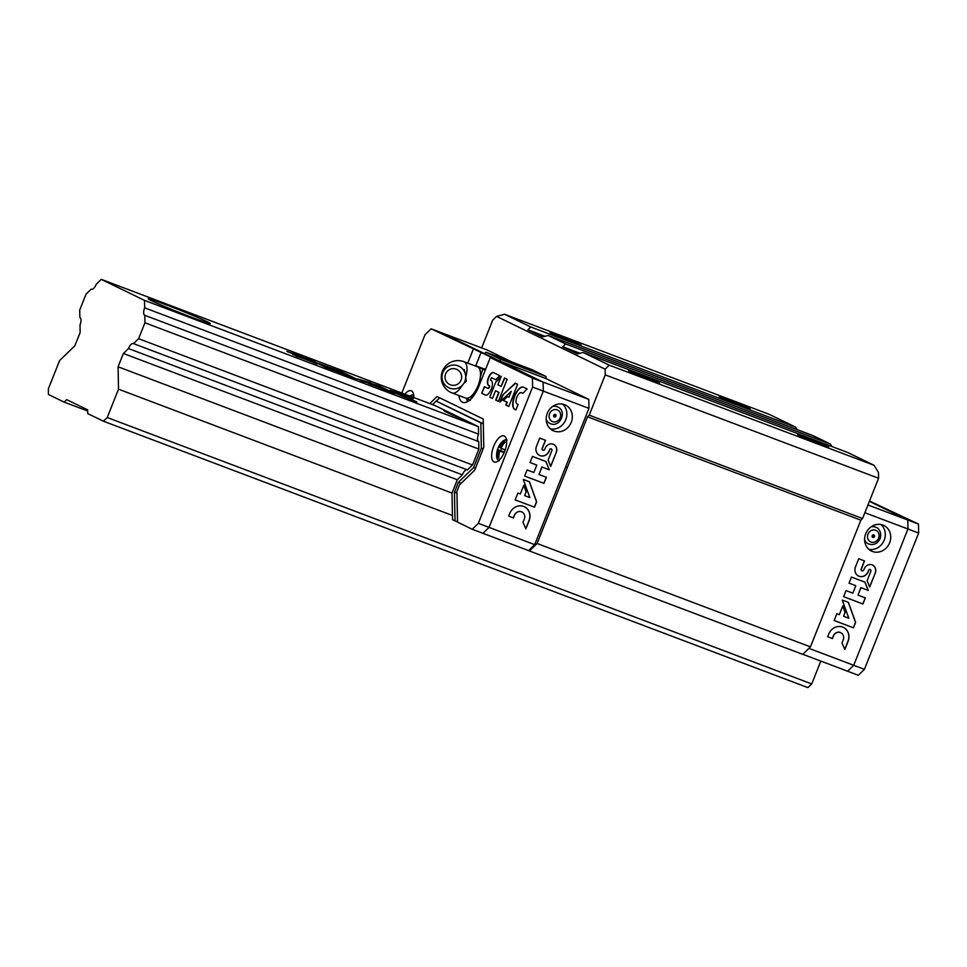 <?xml version="1.0" encoding="UTF-8"?>
<svg xmlns="http://www.w3.org/2000/svg" width="967" height="967" viewBox="0 0 967 967"><rect width="100%" height="100%" fill="white"/><g stroke="black" fill="none" stroke-linecap="round" stroke-linejoin="round"><path stroke-width="1.45" d="M820.814 661.09L811.724 683.935L807.904 687.634L103.421 421.213L87.719 413.574L87.646 409.839L66.711 399.661L64.16 402.127L48.459 394.488L48.35 388.879L59.628 360.546L74.846 345.775L80.152 332.455L80.007 324.985A6.564 2.841 110.7 0 0 79.862 317.527L79.717 310.069L86.051 294.137L91.128 289.218A6.564 2.841 110.7 0 0 91.273 289.278A6.564 2.841 110.7 0 0 96.204 284.286L101.281 279.366L144.506 300.386L144.651 307.844A6.564 2.841 110.7 0 0 144.796 315.315L144.941 322.773L138.607 338.704L133.531 343.623A6.564 2.841 110.7 0 0 133.386 343.563A6.564 2.841 110.7 0 0 128.454 348.555L123.377 353.475L118.083 366.795L118.518 389.181L107.24 417.514L103.421 421.213M87.671 411.011L64.16 402.127M133.531 343.623L467.448 469.914L472.525 464.982L478.87 449.063L144.941 322.773M144.651 307.844L478.568 434.135A6.564 2.841 -69.3 0 0 478.725 441.593L144.796 315.315M472.525 464.982L138.607 338.704M467.146 469.793A6.564 2.841 -69.3 0 0 462.371 474.833L128.454 348.555M432.503 404.629L436.141 401.1L480.829 422.833L481.324 448.18L473.6 467.581L458.382 482.352L454.454 492.203L455.022 520.887L452.52 519.678L452 493.073L457.306 479.753L123.377 353.475M452 493.073L118.083 366.795M452.435 515.471L118.518 389.181M811.724 683.935L107.24 417.514M478.568 434.135L478.423 426.665L435.198 405.644L101.281 279.366M466.759 420.996A33.434 1.197 -158.3 0 1 444.071 410.721A33.434 1.197 -158.3 0 1 446.875 411.326M166.167 304.823A33.434 1.197 -158.3 0 1 210.322 323.546A33.434 1.197 -158.3 0 1 178.81 312.293A33.434 1.197 -158.3 0 1 148.181 298.827A33.434 1.197 -158.3 0 1 166.167 304.823M478.423 426.665L144.506 300.386M292.868 354.49L317.345 363.943L295.02 354.563L315.049 361.706L286.873 351.323L307.01 359.772L292.868 354.49M315.46 362.359L326.338 367.653L357.198 379.33L341.653 371.763L315.46 362.359M370.627 382.714L357.585 378.931L362.528 381.336L374.35 384.769L378.52 386.8L368.149 383.246L394.681 393.496L379.137 385.942L359.349 379.789M413.199 398.827L400.423 393.992A19.86 0.713 21.7 0 0 389.749 390.426A19.86 0.713 21.7 0 0 415.979 401.547L399.129 394.161L413.199 398.827M567.278 467.677L565.598 467.037M410.044 397.981L400.302 394.306A19.86 0.713 21.7 0 0 390.209 390.789M399.129 394.161L412.147 399.697M416.801 401.861L412.027 400M391.248 392.203L370.494 383.029M378.52 386.8L372.09 384.745M338.003 371.026L317.091 363.157M353.777 378.024L335.38 369.745M332.491 369.974L330.472 368.632M307.01 359.772L296.18 356.098M311.555 360.739L292.638 353.233M292.517 353.535L287.743 351.843M295.02 354.563L295.576 355.215M303.795 358.406L298.283 356.291M316.475 363.773L305.318 359.011M504.617 314.275L496.579 316.378L605.137 369.176L609.246 365.163L583.113 352.447L577.48 353.922L562.782 346.766L565.659 343.962L548.216 335.476L542.584 336.951L527.885 329.795L530.762 326.991L504.617 314.275L769.502 414.456L795.648 427.16L530.762 326.991M481.651 347.915L492.699 320.15L496.579 316.378M728.115 399.504L750.174 408.884L734.437 403.239L719.122 396.53L728.115 399.504M559.035 335.561L581.094 344.941L565.357 339.296L550.054 332.588L559.035 335.561M545.062 336.298L527.885 329.795M795.648 427.16L797.11 429.602M565.659 343.962L830.544 444.131L813.09 435.646L548.216 335.476M579.958 353.269L562.782 346.766M830.544 444.131L832.019 446.573M609.246 365.163L874.132 465.332L847.999 452.616L583.113 352.447M637.555 373.745L659.615 383.125L643.877 377.481L628.574 370.772L637.555 373.745M806.635 437.688L828.695 447.068L812.957 441.423L797.642 434.715L806.635 437.688M605.137 369.176L605.245 374.882L589.217 415.157L587.525 416.801L537.108 543.502L529.408 550.972L528.611 550.586L534.715 544.663L588.951 408.364L588.782 399.383L546.065 378.617L546.017 376.489L531.645 369.491L486.002 352.23L484.552 353.632L441.834 332.866L487.477 350.127L512.147 362.117M874.132 465.332L878.471 472.549L878.58 478.254L605.245 374.882M878.58 478.254L862.552 518.53L860.86 520.173L810.443 646.875L802.743 654.345L529.408 550.972M862.552 518.53L589.217 415.157M860.86 520.173L587.525 416.801M810.443 646.875L537.108 543.502M869.526 501.003L918.469 524.066L907.771 520.016L869.393 501.353L907.771 520.016L907.94 528.997L853.704 665.296L847.6 671.219L802.815 654.284M867.955 504.967L907.771 520.016L907.94 528.997L864.873 512.703M889.64 542.801A14.215 12.789 115.9 0 0 883.886 525.492A14.215 12.789 115.9 0 0 866.166 532.672A14.215 12.789 115.9 0 0 871.448 551.045A14.215 12.789 115.9 0 0 889.64 542.801M918.469 524.066L918.65 533.047L907.94 528.997L853.704 665.296L808.92 648.361M852.821 593.146L846.052 590.595L843.635 596.687L862.951 603.988L865.38 597.896L858.007 595.104L860.968 587.67L868.342 590.45L864.957 582.17L851.443 577.057L849.014 583.149L855.783 585.7L852.821 593.146M828.755 634.062L827.679 636.769L832.43 638.558L833.506 635.851A5.838 5.258 115.9 0 1 843.333 639.574L841.991 642.946L844.844 649.486L848.083 641.363A11.459 10.323 115.9 0 0 843.429 627.402A11.459 10.323 115.9 0 0 828.755 634.062M836.866 613.707L834.146 620.512L853.474 627.825L855.626 622.41L848.434 602.393L842.281 600.072L848.808 618.215L843.623 616.257L845.17 612.365L842.825 605.838L839.32 614.637L836.866 613.707M864.534 560.945L858.732 558.745L855.493 566.867A7.543 6.793 115.9 0 0 858.551 576.054A7.543 6.793 115.9 0 0 868.209 571.678L868.753 570.325A1.281 1.16 115.9 0 1 870.916 571.134L867.109 580.72L869.684 587.066L875.365 572.815A6.564 5.911 115.9 0 0 872.609 565.054A6.564 5.911 115.9 0 0 864.305 568.644L863.761 569.998A1.463 1.318 115.9 0 1 861.307 569.067L864.534 560.945M872.234 536.951A1.366 1.233 115.9 0 0 873.274 534.811M874.458 536.576A1.366 1.233 115.9 0 0 872.198 535.609A1.366 1.233 115.9 0 0 872.705 537.374A1.366 1.233 115.9 0 0 874.458 536.576M864.607 540.057A9.114 8.207 115.9 0 0 868.221 543.817C873.467 545.606 877.444 543.889 880.139 538.655C882.291 531.403 877.565 527.631 876.199 527.414A9.114 8.207 115.9 0 0 871.001 526.894M868.898 549.353A14.215 12.789 115.9 0 0 884.189 540.142A14.215 12.789 115.9 0 0 880.973 524.525M861.827 570.808A1.463 1.318 115.9 0 1 861.174 568.995L864.401 560.884M869.611 586.872L875.365 572.815M875.232 572.754A6.564 5.911 115.9 0 0 872.548 565.018M870.324 569.551A1.281 1.16 115.9 0 0 868.62 570.252L868.753 570.325M858.491 576.03A7.543 6.793 115.9 0 0 868.076 571.618L868.62 570.252M843.623 616.257L845.037 612.304L842.765 605.983M834.158 620.5L853.341 627.764L855.493 622.349L848.313 602.344M844.771 649.304L847.95 641.302A11.459 10.323 115.9 0 0 843.369 627.365M840.831 632.648A5.838 5.258 115.9 0 0 833.373 635.79L833.506 635.851M827.692 636.757L832.297 638.498L833.373 635.79M849.026 583.137L855.783 585.7M858.007 595.104L860.835 587.598L868.209 590.39L864.836 582.122M843.635 596.675L862.83 603.928L865.247 597.848M858.309 675.268L847.6 671.219L853.704 665.296L864.413 669.345L858.309 675.268M918.65 533.047L864.413 669.345M429.807 403.602L437.072 396.555L483.222 419.001L483.778 447.298L474.676 470.18L459.458 484.95L456.92 491.321L457.524 522.107L472.247 529.275L528.611 550.586M472.247 529.275L478.351 523.352L489.06 527.402L482.956 533.325L489.06 527.402L543.309 391.103L543.128 382.122L500.41 361.344L500.374 359.216L486.002 352.23M478.351 523.352L532.599 387.054L543.309 391.103L489.06 527.402L534.715 544.663M547.274 413.32A14.215 12.789 -64.1 0 1 565.453 405.064A14.215 12.789 -64.1 0 1 570.748 423.437A14.215 12.789 -64.1 0 1 553.027 430.629A14.215 12.789 -64.1 0 1 547.274 413.32M532.599 387.054L532.418 378.073L543.128 382.122L543.309 391.103L588.951 408.364M533.832 472.512L527.075 469.95L524.646 476.042L543.962 483.355L546.391 477.263L539.018 474.471L541.979 467.037L549.353 469.817L545.968 461.537L532.454 456.424L530.025 462.516L536.794 465.067L533.832 472.512M509.766 513.429L508.69 516.124L513.441 517.925L514.517 515.218A5.838 5.258 115.9 0 1 524.356 518.941L523.002 522.313L525.855 528.852L529.094 520.73A11.459 10.323 115.9 0 0 524.44 506.768A11.459 10.323 115.9 0 0 509.766 513.429M517.877 493.061L515.157 499.879L534.485 507.192L536.637 501.776L529.445 481.759L523.292 479.439L529.819 497.582L524.634 495.624L526.181 491.732L523.836 485.204L520.331 493.992L517.877 493.061M545.545 440.311L539.743 438.111L536.504 446.234A7.543 6.793 115.9 0 0 539.562 455.421A7.543 6.793 115.9 0 0 549.22 451.045L549.764 449.679A1.281 1.16 115.9 0 1 551.927 450.501L548.12 460.074L550.707 466.432L556.376 452.181A6.564 5.911 115.9 0 0 553.632 444.409A6.564 5.911 115.9 0 0 545.315 447.999L544.784 449.365A1.463 1.318 115.9 0 1 542.318 448.434L545.545 440.311M532.418 378.073L490.281 357.572L498.138 360.546L431.125 328.816L441.834 332.866L543.128 382.122L588.782 399.383M500.41 361.344L546.065 378.617M500.374 359.216L546.017 376.489M530.218 370.264L513.658 363.241L525.468 367.46L536.963 372.513L530.218 370.264M542.85 450.175A1.463 1.318 115.9 0 1 542.185 448.362L545.412 440.251M550.622 466.239L556.376 452.181M556.243 452.121A6.564 5.911 115.9 0 0 553.559 444.385M551.335 448.906A1.281 1.16 115.9 0 0 549.631 449.619L549.764 449.679M539.501 455.384A7.543 6.793 115.9 0 0 549.087 450.973L549.631 449.619M524.634 495.624L526.048 491.671L523.776 485.337M515.169 499.866L534.352 507.119L536.504 501.716L529.324 481.711M525.782 528.671L528.961 520.669A11.459 10.323 115.9 0 0 524.38 506.732M521.842 512.002A5.838 5.258 115.9 0 0 521.769 511.978A5.838 5.258 115.9 0 0 514.396 515.157L514.517 515.218M508.702 516.112L513.32 517.865L514.396 515.157M530.037 462.504L536.794 465.067M539.018 474.471L541.846 466.964L549.22 469.757L545.847 461.489M524.646 476.03L543.841 483.295L546.258 477.214M562.552 404.097A14.215 12.789 -64.1 0 1 565.296 420.79A14.215 12.789 -64.1 0 1 550.477 428.937M552.58 406.466A9.114 8.207 -64.1 0 1 557.778 406.986C567.834 411.338 559.506 428.611 549.8 423.389A9.114 8.207 -64.1 0 1 546.186 419.63M553.728 415.29A1.366 1.233 -64.1 0 1 555.469 414.492A1.366 1.233 -64.1 0 1 554.284 416.946A1.366 1.233 -64.1 0 1 553.728 415.29M554.853 414.384A1.366 1.233 -64.1 0 1 553.813 416.523M478.87 449.063L478.725 441.593M457.306 479.753L462.371 474.833M457.512 521.829L455.022 520.887M458.854 395.515A21.733 9.428 -69.3 0 0 462.722 402.332A21.733 9.428 -69.3 0 0 478.907 386.147L490.281 357.572M473.262 349.305L467.762 363.133M431.125 328.816L425.021 334.739L401.825 393.025M404.871 394.173A13.937 6.044 110.7 0 1 411.277 390.801A13.937 6.044 110.7 0 1 413.828 397.57M493.678 446.307A13.937 6.044 110.7 0 1 504.073 435.924A13.937 6.044 110.7 0 1 504.798 451.106A13.937 6.044 110.7 0 1 494.21 462.008A13.937 6.044 110.7 0 1 493.678 446.307M484.382 386.643L481.735 393.291L485.301 395.032A7.845 3.397 -69.3 0 0 485.422 395.08A7.845 3.397 -69.3 0 0 491.321 389.097A7.845 3.397 -69.3 0 0 491.091 380.466L490.499 380.176L491.466 377.686L495.684 379.729L499.758 375.643L493.508 372.597A6.817 2.961 -69.3 0 0 493.496 372.597A6.817 2.961 -69.3 0 0 488.408 377.686A6.817 2.961 -69.3 0 0 488.468 385.265L489.06 385.555A1.523 0.665 -69.3 0 1 489.109 387.223A1.523 0.665 -69.3 0 1 487.972 388.383L484.382 386.643M488.25 388.492L487.972 388.383A1.523 0.665 -69.3 0 0 487.972 388.383L488.226 388.48A1.523 0.665 -69.3 0 0 488.25 388.492A1.523 0.665 -69.3 0 0 489.387 387.332A1.523 0.665 -69.3 0 0 489.35 385.664L489.06 385.555M491.768 377.795L495.708 379.717M495.926 381.711L489.761 397.195L492.433 398.501L495.515 390.753L498.779 392.336L495.696 400.084L498.368 401.378L507.167 379.245L504.508 377.952L501.136 386.389L497.884 384.806L501.244 376.356L495.926 381.711L489.761 397.195M515.254 383.174L502.647 395.056L499.854 402.103L511.265 391.321L508.908 397.268L507.204 396.434L503.094 400.314L506.95 402.187L505.826 405.004L508.811 406.466L517.623 384.322L515.254 383.174M527.112 388.939L523.558 387.211A11.918 5.173 -69.3 0 0 523.365 387.126A11.918 5.173 -69.3 0 0 514.396 396.228A11.918 5.173 -69.3 0 0 514.746 409.343L515.931 409.923L518.094 404.484L516.91 403.904A6.068 2.635 -69.3 0 1 516.874 397.171A6.068 2.635 -69.3 0 1 521.394 392.65L522.869 393.364L527.112 388.939M521.672 392.747L522.893 393.339M485.422 369.769A17.225 7.47 -69.3 0 0 484.66 369.95M485.494 369.587A17.225 7.47 -69.3 0 0 484.358 368.874A17.225 7.47 -69.3 0 0 481.904 368.838M481.131 352.278L475.764 365.768M466.735 398.609A21.733 9.428 -69.3 0 0 467.46 401.692M523.51 387.187A11.918 5.173 -69.3 0 0 514.613 396.494A11.918 5.173 -69.3 0 0 515.024 409.452L515.943 409.899M515.508 383.295L502.647 395.056M507.457 396.555L503.372 400.423L507.228 402.296L506.104 405.113L508.823 406.43M511.265 391.321L508.908 397.268M500.979 377.009L496.204 381.82M504.774 378.073L501.136 386.389M495.515 390.753L499.057 392.445L495.974 400.193L498.38 401.353M484.66 386.776L481.735 393.291M493.617 372.658A6.817 2.961 -69.3 0 0 488.625 377.976A6.817 2.961 -69.3 0 0 488.758 385.374L489.35 385.664M502.937 395.165L500.362 401.619M490.039 397.304L492.445 398.477M482.013 393.4L485.301 395.032M483.319 423.739L436.141 401.1M483.319 423.776L480.829 422.833M483.162 448.869L481.324 448.18M475.438 468.27L473.6 467.581M461.078 483.379L458.382 482.352M456.956 493.146L454.454 492.203M439.683 397.824L436.262 401.148M505.161 450.09L501.051 448.084A20.259 17.406 -64.9 0 1 505.185 442.064L504.085 441.532A20.259 18.941 117.1 0 0 499.818 447.491L498.573 446.887A19.002 17.757 117.1 0 0 498.005 448.168A19.002 17.757 117.1 0 0 497.534 449.486A20.259 1.487 17.2 0 0 498.67 450.392A20.259 18.941 117.1 0 0 497.691 457.609A19.002 1.39 17.2 0 0 498.791 458.14A20.259 17.406 -64.9 0 1 499.891 450.985A20.259 1.487 17.2 0 0 504.133 452.713M497.534 449.486L503.565 451.952M498.573 446.887L501.595 448.386L500.797 450.404M498.67 450.392L503.638 451.782M497.691 457.609L498.791 457.911M499.891 450.985L504.375 452.169M501.051 448.084L505.149 450.114M504.085 441.532L505.185 442.064M499.818 447.491L501.595 448.386M412.329 397.002A20.259 17.406 -64.9 0 1 412.389 396.941L411.289 396.41A20.259 18.941 117.1 0 0 411.144 396.555M411.289 396.41L412.377 396.941M463.991 383.137L466.275 381.288L465.707 376.719M465.284 373.818L464.257 369.539M483.452 368.669L475.196 365.55L482.751 369.225L480.285 377.42L480.067 383.246M465.743 377.021A16.717 7.252 110.7 0 0 464.184 361.791A16.717 7.252 110.7 0 0 463.918 361.682L477.444 366.795A16.717 7.252 110.7 0 1 477.71 366.904A16.717 7.252 110.7 0 1 480.285 377.42A16.717 7.252 110.7 0 1 474.108 392.953L471.086 398.404M477.722 388.879L474.108 392.953A16.717 7.252 110.7 0 1 465.623 398.066A16.717 7.252 110.7 0 1 465.357 397.957L470.397 400.265M482.751 369.225L485.265 370.18M461.066 380.104A8.365 8.328 -93.8 0 0 452.133 368.729A8.365 8.328 -93.8 0 0 446.778 382.17A8.365 8.328 -93.8 0 0 461.066 380.104M464.861 381.385A11.906 11.87 -93.8 0 0 452.133 365.175A11.906 11.87 -93.8 0 0 444.506 384.334A11.906 11.87 -93.8 0 0 464.861 381.385M878.64 538.16A6.334 5.693 115.9 0 0 872.657 530.049A6.334 5.693 115.9 0 0 868.608 540.227A6.334 5.693 115.9 0 0 878.64 538.16M549.546 413.707A6.334 5.693 -64.1 0 1 559.567 411.64A6.334 5.693 -64.1 0 1 555.517 421.817A6.334 5.693 -64.1 0 1 549.546 413.707M499.105 460.219A10.625 4.605 110.7 0 1 496.579 455.082A20.259 20.259 0 0 1 501.269 442.681A10.625 4.605 110.7 0 1 506.563 440.505M413.695 394.754L409.923 396.083A10.625 4.605 110.7 0 1 413.767 395.382M462.105 385.519A16.717 7.252 110.7 0 1 452.097 392.953L465.623 398.066M501.269 442.681C503.529 440.227 505.451 439.332 507.034 440.033M496.579 455.082C496.639 458.431 497.497 460.365 499.141 460.884M463.918 361.682A16.717 16.717 0 0 0 442.366 371.401A16.717 16.717 0 0 0 452.097 392.953"/></g></svg>
